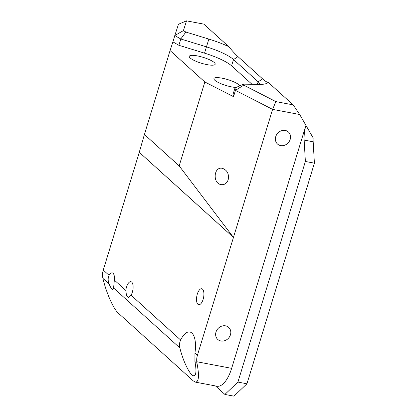 <?xml version="1.0" encoding="UTF-8"?>
<svg xmlns="http://www.w3.org/2000/svg" width="417" height="417" viewBox="0 0 417 417"><rect width="100%" height="100%" fill="white"/><g stroke="black" fill="none" stroke-linecap="round" stroke-linejoin="round"><path stroke-width="0.63" d="M246.958 383.791L237.925 382.076L224.899 394.435L233.932 396.15L246.958 383.791L314.402 163.183L313.172 141.785A20.303 8.611 -79.3 0 1 313.157 137.923L299.693 114.519L272.598 109.379L235.443 90.359L233.515 96.661L233.056 94.268L234.985 87.966L243.523 84.151L243.716 85.141L275.872 101.607L293.182 104.891L268.277 82.373C267.062 82.342 265.176 81.185 262.616 78.902L237.987 56.639C235.391 54.267 232.311 50.942 228.745 46.647L203.835 24.134L186.524 20.85L183.391 30.618L185.873 32.046L208.844 39.089A39.756 9.012 17 0 1 228.745 46.647M293.182 104.891L299.693 114.519M243.523 84.151L258.978 84.401A39.756 9.012 17 0 0 267.083 83.244A39.756 9.012 17 0 0 268.277 82.373M290.18 139.387A8.121 7.12 132.1 0 0 288.397 131.991A8.121 7.12 132.1 0 0 277.67 133.242A8.121 7.12 132.1 0 0 277.508 144.042A8.121 7.12 132.1 0 0 290.18 139.387M215.99 332.041A8.121 7.12 -47.9 0 1 228.662 327.387A8.121 7.12 -47.9 0 1 228.495 338.187A8.121 7.12 -47.9 0 1 217.768 339.438A8.121 7.12 -47.9 0 1 215.99 332.041M305.833 125.684L231.643 368.352L196.772 361.737A16.92 14.835 -47.9 0 1 197.444 355.195L272.598 109.379L275.872 101.607M194.916 361.529C196.652 370.979 196.204 375.722 193.582 375.759C190.037 375.436 183.006 361.164 179.873 347.929C179.211 345.088 179.466 342.446 180.634 340.006A21.147 8.971 -79.3 0 1 189.798 331.995A21.147 8.971 -79.3 0 1 194.937 352.928L194.916 361.529L197.032 363.442C199.368 375.832 198.831 382.061 195.422 382.134L193.201 380.836L118.345 313.177C113.46 308.976 106.278 292.791 102.895 278.353L102.598 276.617A16.92 14.835 -47.9 0 1 103.265 270.075L139.278 152.294L233.452 237.419L179.185 165.898L144.418 134.477L170.073 50.556L204.841 81.982L233.515 96.661M314.402 163.183L305.374 161.468L237.925 382.076M228.177 179.774C229.183 173.941 227.255 170.126 222.386 168.338C213.686 166.289 212.368 183.371 221.125 184.632C224.487 185.007 226.838 183.391 228.177 179.774M190.194 57.994A13.537 3.07 -163 0 1 189.292 56.321A13.537 3.07 -163 0 1 203.293 57.39A13.537 3.07 -163 0 1 215.177 64.234A13.537 3.07 -163 0 1 204.252 64.02A13.537 3.07 -163 0 1 190.194 57.994M236.126 87.455A13.537 3.07 -163 0 1 214.823 80.257A13.537 3.07 -163 0 1 213.926 78.584A13.537 3.07 -163 0 1 224.695 78.756A13.537 3.07 -163 0 1 238.79 84.714A13.537 3.07 -163 0 1 239.733 85.845M224.899 394.435L215.506 385.944M113.591 288.022L112.689 289.497C111.662 289.148 110.453 287.292 109.066 283.93C107.857 280.75 107.862 277.884 109.082 275.335A8.121 3.445 100.7 0 1 112.267 272.89A8.121 3.445 100.7 0 1 113.07 273.302A8.121 3.445 100.7 0 1 114.352 280.094L113.591 288.022L179.873 347.929M204.523 53.152A32.99 7.48 -163 0 1 231.586 65.844L233.515 59.542A32.99 7.48 17 0 0 206.451 46.85L180.801 38.989L178.872 45.291L204.523 53.152L208.844 39.089M170.073 50.556L172.873 41.846L178.872 45.291M251.993 84.286L231.586 65.844M179.185 165.898L204.841 81.982M260.208 84.401A32.99 7.48 17 0 0 258.144 81.805L233.515 59.542L237.987 56.639M144.418 134.477L139.278 152.294M305.843 125.694A20.303 8.611 -79.3 0 0 304.144 140.076L305.374 161.468M195.422 382.134L216.939 386.215A27.069 11.483 -79.3 0 0 231.643 368.352M197.032 363.442L196.772 361.737M131.084 295.215A8.121 3.445 -79.3 0 0 133.117 286.839A8.121 3.445 -79.3 0 0 130.928 281.704A8.121 3.445 -79.3 0 0 125.814 290.456L126.502 295.471L128.426 297.743L131.084 295.215L180.634 340.006M202.526 289.174A8.121 3.445 -79.3 0 0 201.729 288.762A8.121 3.445 -79.3 0 0 196.829 296.096A8.121 3.445 -79.3 0 0 198.7 304.718A8.121 3.445 -79.3 0 0 203.381 298.384A8.121 3.445 -79.3 0 0 202.526 289.174M172.873 41.846L178.419 24.259L186.524 20.85M243.716 85.141L235.443 90.359L234.985 87.966M183.391 30.618L174.796 35.544L180.801 38.989L185.873 32.046M102.895 278.353L109.066 283.93M257.362 84.375L258.144 81.805L262.616 78.902M304.144 140.076L313.172 141.785M194.937 352.928L197.444 355.195M114.352 280.094L125.814 290.456M103.265 270.075L109.082 275.335"/></g></svg>
